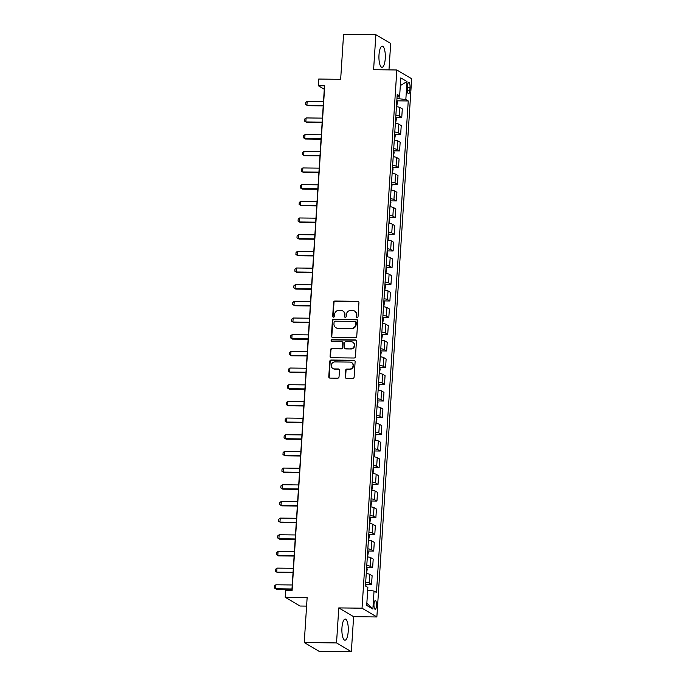 <?xml version="1.0" encoding="UTF-8"?>
<svg xmlns="http://www.w3.org/2000/svg" width="686" height="686" viewBox="0 0 686 686"><rect width="100%" height="100%" fill="white"/><g stroke="black" fill="none" stroke-linecap="round" stroke-linejoin="round"><path stroke-width="1.03" d="M357.089 317.464A0.935 0.875 -59.4 0 0 358.041 316.555L358.941 302.646A1.329 1.252 -59.4 0 0 357.758 301.317L334.94 301.043A1.329 1.252 -59.4 0 0 333.585 302.337L332.684 316.246A0.935 0.875 -59.4 0 0 333.516 317.181A0.935 0.875 -59.4 0 0 334.459 316.272L334.579 314.471A4.253 3.996 -59.4 0 1 338.901 310.329L340.805 310.355A4.253 3.996 -59.4 0 1 344.595 314.591L344.475 316.392A0.935 0.875 -59.4 0 0 345.298 317.318A0.935 0.875 -59.4 0 0 346.25 316.409L346.361 314.608A4.253 3.996 -59.4 0 1 350.692 310.475L352.595 310.492A4.253 3.996 -59.4 0 1 356.377 314.728L356.266 316.529A0.935 0.875 -59.4 0 0 357.089 317.464M348.205 631.489A10.564 3.198 90.7 0 0 345.204 619.072A10.564 3.198 90.7 0 0 341.954 627.793A10.564 3.198 90.7 0 0 344.955 640.21A10.564 3.198 90.7 0 0 348.205 631.489M385.249 58.602A10.564 3.198 90.7 0 0 382.256 46.185A10.564 3.198 90.7 0 0 378.998 54.897A10.564 3.198 90.7 0 0 381.999 67.314A10.564 3.198 90.7 0 0 385.249 58.602M376.545 605.704A4.339 1.312 90.7 0 0 375.319 600.61A4.339 1.312 90.7 0 0 373.981 604.186A4.339 1.312 90.7 0 0 375.216 609.279A4.339 1.312 90.7 0 0 376.545 605.704M345.187 376.966A1.329 1.252 -59.4 0 0 346.37 378.295L352.776 378.372A1.329 1.252 -59.4 0 0 354.122 377.077L355.125 361.625A1.329 1.252 -59.4 0 0 353.942 360.304L331.124 360.03A1.329 1.252 -59.4 0 0 329.769 361.325L328.774 376.768A1.329 1.252 -59.4 0 0 329.957 378.097L337.684 378.192A1.329 1.252 -59.4 0 0 339.038 376.897L339.467 370.286A1.329 1.252 -59.4 0 0 338.284 368.957L334.451 368.914A3.559 3.344 -59.4 0 1 331.441 364.506A3.559 3.344 -59.4 0 1 334.905 361.908L349.92 362.088A3.559 3.344 -59.4 0 1 352.93 366.487A3.559 3.344 -59.4 0 1 349.474 369.094L346.97 369.059A1.329 1.252 -59.4 0 0 345.615 370.354L345.59 377.206A1.329 1.252 -59.4 0 0 345.993 378.226M388.971 69.886L390.686 43.467L375.859 34.686L343.575 34.3L340.659 79.319L318.707 79.053L318.278 85.724L324.735 85.801L292.082 590.663L285.625 590.586L285.196 597.257L300.022 606.03L306.599 606.107M336.526 642.928L351.352 651.7L353.616 616.688L338.79 607.907L336.526 642.928L304.241 642.533L307.148 597.523L285.196 597.257M338.79 607.907L362.036 608.19L396.834 69.981L411.66 78.753L376.863 616.963L362.036 608.19M375.859 34.686L373.596 69.698L396.834 69.981M355.408 337.649A1.329 1.252 -59.4 0 0 356.754 336.354L357.758 320.911A1.329 1.252 -59.4 0 0 356.574 319.582L333.756 319.307A1.329 1.252 -59.4 0 0 332.401 320.602L331.407 336.054A1.329 1.252 -59.4 0 0 332.59 337.375L355.408 337.649M356.437 341.268L355.442 356.711A1.329 1.252 -59.4 0 1 354.087 358.006L331.269 357.732A1.329 1.252 -59.4 0 1 330.086 356.411L330.515 349.8A1.329 1.252 -59.4 0 1 331.87 348.505L341.122 348.617A1.329 1.252 -59.4 0 0 342.477 347.322L342.76 342.94A1.329 1.252 -59.4 0 0 341.577 341.611L331.938 341.499A0.935 0.875 -59.4 0 1 331.158 340.342A0.935 0.875 -59.4 0 1 332.058 339.664L355.254 339.939A1.329 1.252 -59.4 0 1 356.437 341.268M351.352 651.7L319.067 651.314L304.241 642.533M407.544 85.87L407.355 88.803A4.202 1.269 90.7 0 0 408.547 93.742A4.202 1.269 90.7 0 0 409.834 90.278L410.022 87.345A4.202 1.269 90.7 0 0 408.83 82.406A4.202 1.269 90.7 0 0 407.544 85.87M397.1 96.52L399.655 95.886L397.228 94.454L365.449 585.973L367.868 587.413L366.701 605.421L372.875 609.065L366.856 603.123M399.655 95.886L400.821 77.878L406.987 81.531L405.829 99.539L396.971 98.501M396.851 100.833L408.247 100.971L405.829 99.539M408.247 100.971L376.468 592.498L374.041 591.058L372.875 609.065M353.616 616.688L376.863 616.963M318.278 85.724L324.289 89.283L291.867 590.663M399.055 98.527L399.218 95.989M395.779 117.512L401.747 117.58L402.305 108.911L399.887 107.47A5.419 0.883 -176.3 0 0 396.439 106.682M394.699 134.182L400.667 134.25L401.233 125.581L398.806 124.149A5.419 0.883 -176.3 0 0 395.359 123.351M393.618 150.851L399.595 150.929L400.152 142.259L397.726 140.819A5.419 0.883 -176.3 0 0 394.287 140.03M392.538 167.53L398.515 167.598L399.072 158.929L396.654 157.497A5.419 0.883 -176.3 0 0 393.207 156.7M391.466 184.2L397.434 184.268L398 175.599L395.573 174.167A5.419 0.883 -176.3 0 0 392.126 173.369M390.385 200.869L396.354 200.947L396.92 192.277L394.493 190.837A5.419 0.883 -176.3 0 0 391.046 190.048M389.305 217.548L395.282 217.616L395.839 208.947L393.412 207.515A5.419 0.883 -176.3 0 0 389.974 206.718M388.225 234.218L394.201 234.295L394.759 225.625L392.341 224.185A5.419 0.883 -176.3 0 0 388.893 223.387M387.153 250.896L393.121 250.965L393.687 242.295L391.26 240.863A5.419 0.883 -176.3 0 0 387.813 240.066M386.072 267.566L392.04 267.634L392.606 258.965L390.18 257.533A5.419 0.883 -176.3 0 0 386.733 256.736M384.992 284.236L390.969 284.313L391.526 275.643L389.099 274.203A5.419 0.883 -176.3 0 0 385.661 273.414M383.911 300.914L389.888 300.983L390.445 292.313L388.027 290.881A5.419 0.883 -176.3 0 0 384.58 290.084M382.839 317.584L388.808 317.661L389.374 308.992L386.947 307.551A5.419 0.883 -176.3 0 0 383.5 306.753M381.759 334.262L387.727 334.331L388.293 325.661L385.866 324.229A5.419 0.883 -176.3 0 0 382.428 323.432M380.679 350.932L386.655 351L387.213 342.331L384.786 340.899A5.419 0.883 -176.3 0 0 381.347 340.102M379.598 367.602L385.575 367.679L386.132 359.01L383.714 357.569A5.419 0.883 -176.3 0 0 380.267 356.78M378.526 384.28L384.494 384.349L385.06 375.679L382.634 374.247A5.419 0.883 -176.3 0 0 379.187 373.45M377.446 400.95L383.423 401.027L383.98 392.349L381.553 390.917A5.419 0.883 -176.3 0 0 378.115 390.12M376.365 417.628L382.342 417.697L382.899 409.028L380.473 407.595A5.419 0.883 -176.3 0 0 377.034 406.798M375.293 434.298L381.262 434.367L381.819 425.697L379.401 424.265A5.419 0.883 -176.3 0 0 375.954 423.468M374.213 450.968L380.181 451.045L380.747 442.376L378.32 440.935A5.419 0.883 -176.3 0 0 374.873 440.146M373.133 467.646L379.109 467.715L379.667 459.045L377.24 457.613A5.419 0.883 -176.3 0 0 373.801 456.816M372.052 484.316L378.029 484.393L378.586 475.715L376.168 474.283A5.419 0.883 -176.3 0 0 372.721 473.486M370.98 500.994L376.948 501.063L377.506 492.394L375.088 490.962A5.419 0.883 -176.3 0 0 371.64 490.164M369.9 517.664L375.868 517.733L376.434 509.063L374.007 507.631A5.419 0.883 -176.3 0 0 370.56 506.834M368.819 534.334L374.796 534.411L375.353 525.742L372.927 524.301A5.419 0.883 -176.3 0 0 369.488 523.512M367.739 551.012L373.716 551.081L374.273 542.412L371.855 540.98A5.419 0.883 -176.3 0 0 368.408 540.182M366.667 567.682L372.635 567.759L373.201 559.081L370.774 557.649A5.419 0.883 -176.3 0 0 367.327 556.852M365.587 584.361L371.555 584.429L372.121 575.76L369.694 574.319A5.419 0.883 -176.3 0 0 366.247 573.53M401.747 117.58L399.321 116.148A5.419 0.883 -176.3 0 0 395.882 115.351M400.667 134.25L398.249 132.818A5.419 0.883 -176.3 0 0 394.802 132.021M399.595 150.929L397.168 149.488A5.419 0.883 -176.3 0 0 393.721 148.699M398.515 167.598L396.088 166.166A5.419 0.883 -176.3 0 0 392.649 165.369M397.434 184.268L395.007 182.836A5.419 0.883 -176.3 0 0 391.569 182.039M396.354 200.947L393.935 199.515A5.419 0.883 -176.3 0 0 390.488 198.717M395.282 217.616L392.855 216.184A5.419 0.883 -176.3 0 0 389.408 215.387M394.201 234.295L391.775 232.854A5.419 0.883 -176.3 0 0 388.336 232.065M393.121 250.965L390.694 249.532A5.419 0.883 -176.3 0 0 387.256 248.735M392.04 267.634L389.622 266.202A5.419 0.883 -176.3 0 0 386.175 265.405M390.969 284.313L388.542 282.872A5.419 0.883 -176.3 0 0 385.095 282.083M389.888 300.983L387.461 299.55A5.419 0.883 -176.3 0 0 384.023 298.753M388.808 317.661L386.39 316.22A5.419 0.883 -176.3 0 0 382.942 315.431M387.727 334.331L385.309 332.899A5.419 0.883 -176.3 0 0 381.862 332.101M386.655 351L384.229 349.568A5.419 0.883 -176.3 0 0 380.781 348.771M385.575 367.679L383.148 366.238A5.419 0.883 -176.3 0 0 379.71 365.449M384.494 384.349L382.076 382.917A5.419 0.883 -176.3 0 0 378.629 382.119M383.423 401.027L380.996 399.586A5.419 0.883 -176.3 0 0 377.549 398.798M382.342 417.697L379.915 416.265A5.419 0.883 -176.3 0 0 376.468 415.467M381.262 434.367L378.835 432.935A5.419 0.883 -176.3 0 0 375.396 432.137M380.181 451.045L377.763 449.604A5.419 0.883 -176.3 0 0 374.316 448.815M379.109 467.715L376.683 466.283A5.419 0.883 -176.3 0 0 373.235 465.485M378.029 484.393L375.602 482.953A5.419 0.883 -176.3 0 0 372.155 482.155M376.948 501.063L374.522 499.631A5.419 0.883 -176.3 0 0 371.083 498.833M375.868 517.733L373.45 516.301A5.419 0.883 -176.3 0 0 370.003 515.503M374.796 534.411L372.369 532.971A5.419 0.883 -176.3 0 0 368.922 532.182M373.716 551.081L371.289 549.649A5.419 0.883 -176.3 0 0 367.85 548.851M372.635 567.759L370.208 566.319A5.419 0.883 -176.3 0 0 366.77 565.521M371.555 584.429L369.137 582.997A5.419 0.883 -176.3 0 0 365.689 582.2M367.696 590.114L374.041 591.058M400.324 85.587L406.987 81.531M356.892 317.438A0.935 0.875 -59.4 0 1 356.66 316.769L356.78 314.968A4.253 3.996 -59.4 0 0 354.894 311.255L354.49 311.024M342.7 310.878L343.103 311.118A4.253 3.996 -59.4 0 1 344.989 314.831L344.878 316.632A0.935 0.875 -59.4 0 0 345.101 317.292M358.538 301.626A1.329 1.252 -59.4 0 0 358.152 301.557L335.343 301.283A1.329 1.252 -59.4 0 0 333.988 302.577L333.087 316.486A0.935 0.875 -59.4 0 0 333.319 317.155M357.355 319.89A1.329 1.252 -59.4 0 0 356.977 319.822L334.159 319.547A1.329 1.252 -59.4 0 0 332.804 320.842L331.81 336.286A1.329 1.252 -59.4 0 0 332.204 337.306M355.888 322.326A0.935 0.875 -59.4 0 0 355.056 321.4L335.034 321.159A0.935 0.875 -59.4 0 0 334.082 322.068L333.962 323.964A4.253 3.996 -59.4 0 0 337.752 328.2L351.438 328.362A4.253 3.996 -59.4 0 0 355.768 324.221L355.888 322.326L356.291 322.566A0.935 0.875 -59.4 0 0 355.88 321.751L355.477 321.511M335.848 327.676L336.251 327.908A4.253 3.996 -59.4 0 0 338.147 328.44L337.752 328.2M356.291 322.566L356.163 324.461A4.253 3.996 -59.4 0 1 351.841 328.603L338.147 328.44M342.168 341.774L342.571 342.014A1.329 1.252 -59.4 0 1 343.154 343.171L342.871 347.562A1.329 1.252 -59.4 0 1 341.525 348.857L332.273 348.745A1.329 1.252 -59.4 0 0 330.918 350.04L330.489 356.651A1.329 1.252 -59.4 0 0 330.892 357.672M356.034 340.247A1.329 1.252 -59.4 0 0 355.657 340.179L332.461 339.904A0.935 0.875 -59.4 0 0 331.741 341.474M350.726 348.728A3.559 3.344 -59.4 0 0 352.758 342.168A3.559 3.344 -59.4 0 0 351.181 341.731L345.881 341.662A1.329 1.252 -59.4 0 0 344.535 342.957L344.252 347.348A1.329 1.252 -59.4 0 0 345.435 348.668L351.121 348.968A3.559 3.344 -59.4 0 0 353.161 342.408L352.758 342.168M344.835 348.505L345.238 348.737A1.329 1.252 -59.4 0 0 345.83 348.908L345.435 348.668M351.121 348.968L345.83 348.908M351.506 362.525L351.909 362.765A3.559 3.344 -59.4 0 1 349.869 369.325L347.365 369.3A1.329 1.252 -59.4 0 0 346.018 370.594L345.59 377.206M332.864 368.468L333.267 368.708A3.559 3.344 -59.4 0 0 334.854 369.145L334.451 368.914M339.064 369.257A1.329 1.252 -59.4 0 0 338.687 369.197L334.854 369.145M354.722 360.604A1.329 1.252 -59.4 0 0 354.345 360.536L331.527 360.261A1.329 1.252 -59.4 0 0 330.172 361.556L329.177 377.008A1.329 1.252 -59.4 0 0 329.572 378.029M396.68 106.707L397.417 102.248L396.825 100.756M323.5 101.459L307.174 101.262L306.916 105.258L323.243 105.455M307.174 101.262L305.733 102.42L305.604 104.418L307.637 105.687L323.217 105.876M395.608 123.386L396.337 118.927L395.745 117.435M322.42 118.129L306.102 117.932L305.845 121.936L322.163 122.134M306.102 117.932L304.653 119.09L304.524 121.096L306.565 122.365L322.137 122.545M394.527 140.055L395.256 135.596L394.664 134.104M321.34 134.799L305.021 134.61L304.764 138.606L321.082 138.804M305.021 134.61L303.581 135.768L303.452 137.766L305.484 139.035L321.057 139.224M393.447 156.725L394.176 152.266L393.593 150.774M320.268 151.477L303.941 151.28L303.684 155.285L320.002 155.473M303.941 151.28L302.5 152.438L302.372 154.436L304.404 155.705L319.976 155.894M392.375 173.404L393.104 168.945L392.512 167.453M319.187 168.147L302.86 167.95L302.603 171.954L318.93 172.152M302.86 167.95L301.42 169.108L301.291 171.114L303.323 172.383L318.904 172.572M391.294 190.073L392.023 185.614L391.432 184.122M318.107 184.826L301.789 184.628L301.531 188.624L317.85 188.821M301.789 184.628L300.339 185.786L300.211 187.784L302.252 189.053L317.824 189.242M390.214 206.752L390.943 202.293L390.351 200.801M317.026 201.495L300.708 201.298L300.451 205.303L316.769 205.5M300.708 201.298L299.268 202.456L299.139 204.462L301.171 205.731L316.743 205.911M389.134 223.422L389.862 218.963L389.279 217.471M315.954 218.165L299.628 217.976L299.37 221.972L315.697 222.17M299.628 217.976L298.187 219.134L298.058 221.132L300.091 222.401L315.663 222.59M388.062 240.091L388.791 235.632L388.199 234.14M314.874 234.844L298.556 234.646L298.29 238.651L314.617 238.839M298.556 234.646L297.107 235.804L296.978 237.802L299.01 239.071L314.591 239.26M386.981 256.77L387.71 252.311L387.118 250.819M313.794 251.513L297.475 251.316L297.218 255.321L313.536 255.518M297.475 251.316L296.035 252.474L295.898 254.48L297.938 255.749L313.511 255.938M385.901 273.44L386.63 268.981L386.038 267.489M312.722 268.192L296.395 267.994L296.138 271.99L312.456 272.188M296.395 267.994L294.954 269.152L294.826 271.15L296.858 272.419L312.43 272.608M384.82 290.118L385.549 285.659L384.966 284.167M311.641 284.861L295.314 284.664L295.057 288.669L311.384 288.866M295.314 284.664L293.874 285.822L293.745 287.82L295.777 289.098L311.35 289.278M383.748 306.788L384.477 302.329L383.886 300.837M310.561 301.531L294.243 301.334L293.977 305.339L310.304 305.536M294.243 301.334L292.793 302.5L292.665 304.498L294.706 305.767L310.278 305.956M382.668 323.458L383.397 318.999L382.805 317.507M309.48 318.21L293.162 318.012L292.905 322.017L309.223 322.206M293.162 318.012L291.721 319.17L291.584 321.168L293.625 322.437L309.197 322.626M381.588 340.136L382.316 335.677L381.725 334.185M308.408 334.879L292.082 334.682L291.824 338.687L308.143 338.884M292.082 334.682L290.641 335.84L290.512 337.846L292.545 339.116L308.117 339.304M380.507 356.806L381.245 352.347L380.653 350.855M307.328 351.558L291.001 351.361L290.744 355.357L307.071 355.554M291.001 351.361L289.561 352.518L289.432 354.516L291.464 355.785L307.036 355.974M379.435 373.484L380.164 369.025L379.572 367.533M306.248 368.228L289.929 368.03L289.663 372.035L305.99 372.232M289.929 368.03L288.48 369.188L288.352 371.186L290.392 372.464L305.965 372.644M378.355 390.154L379.084 385.695L378.492 384.203M305.167 384.897L288.849 384.7L288.592 388.705L304.91 388.902M288.849 384.7L287.408 385.866L287.28 387.864L289.312 389.134L304.884 389.322M377.274 406.824L378.003 402.365L377.411 400.873M304.095 401.576L287.768 401.379L287.511 405.383L303.829 405.572M287.768 401.379L286.328 402.536L286.199 404.534L288.231 405.803L303.804 405.992M376.194 423.502L376.931 419.043L376.34 417.551M303.015 418.246L286.688 418.048L286.431 422.053L302.758 422.25M286.688 418.048L285.247 419.206L285.119 421.213L287.151 422.482L302.732 422.67M375.122 440.172L375.851 435.713L375.259 434.221M301.934 434.924L285.616 434.727L285.35 438.723L301.677 438.92M285.616 434.727L284.167 435.884L284.038 437.882L286.079 439.151L301.651 439.34M374.041 456.842L374.77 452.391L374.179 450.891M300.854 451.594L284.536 451.397L284.278 455.401L300.597 455.598M284.536 451.397L283.095 452.554L282.966 454.552L284.999 455.821L300.571 456.01M372.961 473.52L373.69 469.061L373.107 467.569M299.782 468.264L283.455 468.066L283.198 472.071L299.516 472.268M283.455 468.066L282.015 469.224L281.886 471.231L283.918 472.5L299.49 472.688M371.881 490.19L372.618 485.731L372.026 484.239M298.702 484.942L282.375 484.745L282.118 488.741L298.444 488.938M282.375 484.745L280.934 485.902L280.806 487.9L282.838 489.169L298.419 489.358M370.809 506.868L371.538 502.409L370.946 500.917M297.621 501.612L281.303 501.415L281.046 505.419L297.364 505.616M281.303 501.415L279.854 502.572L279.725 504.579L281.766 505.848L297.338 506.028M369.728 523.538L370.457 519.079L369.865 517.587M296.541 518.282L280.222 518.093L279.965 522.089L296.283 522.286M280.222 518.093L278.782 519.251L278.653 521.249L280.685 522.518L296.258 522.706M368.648 540.208L369.377 535.757L368.794 534.257M295.469 534.96L279.142 534.763L278.885 538.767L295.212 538.964M279.142 534.763L277.701 535.92L277.573 537.918L279.605 539.187L295.177 539.376M367.576 556.886L368.305 552.427L367.713 550.935M294.388 551.63L278.07 551.433L277.804 555.437L294.131 555.634M278.07 551.433L276.621 552.59L276.492 554.597L278.525 555.866L294.105 556.054M366.495 573.556L367.224 569.097L366.633 567.605M293.308 568.308L276.99 568.111L276.732 572.107L293.051 572.304M276.99 568.111L275.54 569.269L275.412 571.267L277.453 572.536L293.025 572.724M366.11 586.367L365.552 584.283M292.227 584.978L275.909 584.781L275.652 588.785L291.97 588.982M275.909 584.781L274.469 585.938L274.34 587.945L276.372 589.214L291.944 589.394M399.321 116.148L399.887 107.47M398.249 132.818L398.806 124.149M397.168 149.488L397.726 140.819M396.088 166.166L396.654 157.497M395.007 182.836L395.573 174.167M393.935 199.515L394.493 190.837M392.855 216.184L393.412 207.515M391.775 232.854L392.341 224.185M390.694 249.532L391.26 240.863M389.622 266.202L390.18 257.533M388.542 282.872L389.099 274.203M387.461 299.55L388.027 290.881M386.39 316.22L386.947 307.551M385.309 332.899L385.866 324.229M384.229 349.568L384.786 340.899M383.148 366.238L383.714 357.569M382.076 382.917L382.634 374.247M380.996 399.586L381.553 390.917M379.915 416.265L380.473 407.595M378.835 432.935L379.401 424.265M377.763 449.604L378.32 440.935M376.683 466.283L377.24 457.613M375.602 482.953L376.168 474.283M374.522 499.631L375.088 490.962M373.45 516.301L374.007 507.631M372.369 532.971L372.927 524.301M371.289 549.649L371.855 540.98M370.208 566.319L370.774 557.649M369.137 582.997L369.694 574.319M407.45 87.311L410.022 87.345M407.338 90.243L409.834 90.278"/></g></svg>
